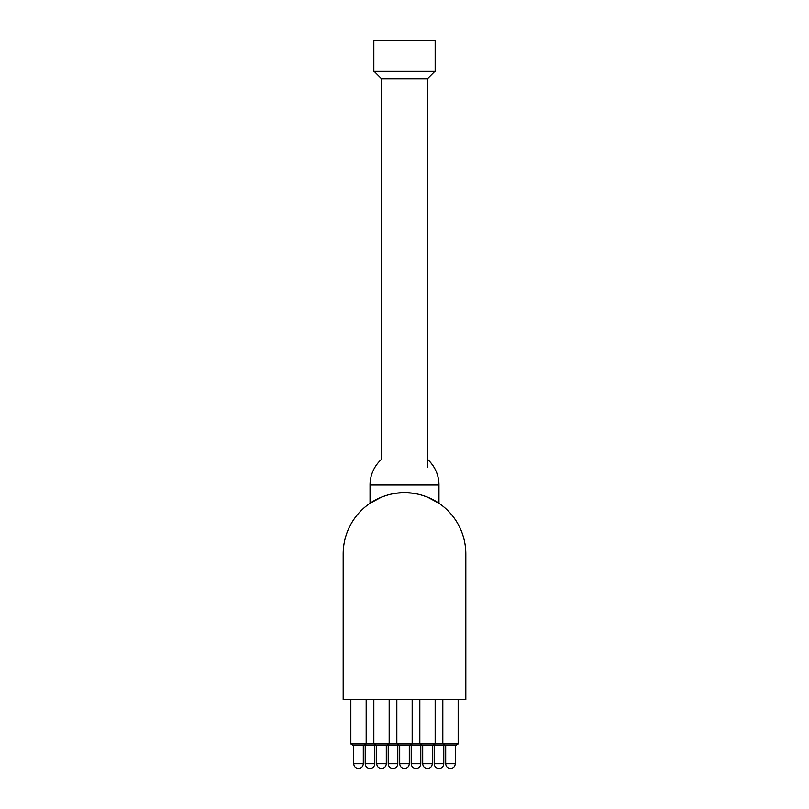 <?xml version="1.0" encoding="UTF-8"?>
<svg xmlns="http://www.w3.org/2000/svg" width="809" height="809" viewBox="0 0 809 809"><rect width="100%" height="100%" fill="white"/><g stroke="black" fill="none" stroke-linecap="round" stroke-linejoin="round"><path stroke-width="1.21" d="M412.165 493.166L404.5 492.681A61.322 61.322 0 0 0 343.178 553.993L343.178 699.623L465.822 699.623L465.822 553.993A61.322 61.322 0 0 0 404.5 492.681L396.835 493.166M427.496 467.602L427.496 78.776L381.504 78.776L381.504 459.34A34.463 34.463 0 0 0 370.037 485.016L438.963 485.016A34.463 34.463 0 0 0 427.496 459.34C434.959 466.277 438.781 474.832 438.963 485.016L438.963 503.279L427.496 497.151M381.504 497.151L370.037 503.279C369.844 503.188 385.65 492.246 404.5 492.681C423.35 492.246 439.156 503.188 438.963 503.279M442.826 699.623L442.826 743.926L458.157 743.926L455.336 745.615L445.648 745.615L442.826 743.926L350.843 743.926L350.843 699.623M444.738 745.069L443.838 745.615L433.24 745.069M435.161 699.623L435.161 743.926L432.34 745.615L422.652 745.615L419.831 743.926L419.831 699.623M421.742 745.069L420.842 745.615L410.244 745.069M412.165 699.623L412.165 743.926L409.344 745.615L399.656 745.615L396.835 743.926L396.835 699.623M398.756 745.069L397.846 745.615L387.258 745.069M389.169 699.623L389.169 743.926L386.348 745.615L376.66 745.615L373.839 743.926L373.839 699.623M375.76 745.069L374.85 745.615L364.262 745.069M366.174 699.623L366.174 743.926L363.352 745.615L353.664 745.615L350.843 743.926M358.498 768.55L358.498 768.55C355.606 768.257 354.008 766.659 353.715 763.767L363.302 763.767C363.008 766.659 361.421 768.257 358.518 768.55M381.494 768.55L381.494 768.55C378.602 768.257 377.004 766.659 376.711 763.767L386.298 763.767C386.004 766.659 384.417 768.257 381.514 768.55M404.49 768.55L404.49 768.55C401.598 768.257 400 766.659 399.707 763.767L409.293 763.767C409 766.659 407.402 768.257 404.51 768.55M427.486 768.55L427.486 768.55C424.583 768.257 422.996 766.659 422.702 763.767L432.289 763.767C431.996 766.659 430.398 768.257 427.506 768.55M450.482 768.55L450.482 768.55C447.579 768.257 445.992 766.659 445.698 763.767L455.285 763.767C454.992 766.659 453.394 768.257 450.502 768.55M438.984 768.55L438.984 768.55C436.081 768.257 434.494 766.659 434.2 763.767L443.787 763.767C443.494 766.659 441.896 768.257 439.004 768.55M415.988 768.55L415.988 768.55C413.086 768.257 411.498 766.659 411.205 763.767L420.791 763.767C420.498 766.659 418.9 768.257 416.008 768.55M392.992 768.55L392.992 768.55C390.1 768.257 388.502 766.659 388.209 763.767L397.795 763.767C397.502 766.659 395.914 768.257 393.012 768.55M369.996 768.55L369.996 768.55C367.104 768.257 365.506 766.659 365.213 763.767L374.8 763.767C374.506 766.659 372.919 768.257 370.016 768.55M381.504 78.776L373.839 71.111L435.161 71.111L435.161 40.45L373.839 40.45L373.839 71.111M370.037 485.016L370.037 503.279M458.157 743.926L458.157 699.623M363.302 763.767L363.302 745.615M353.715 763.767L353.715 745.615M386.298 763.767L386.298 745.615M376.711 763.767L376.711 745.615M409.293 763.767L409.293 745.615M399.707 763.767L399.707 745.615M432.289 763.767L432.289 745.615M422.702 763.767L422.702 745.615M455.285 763.767L455.285 745.615M445.698 763.767L445.698 745.615M443.787 763.767L443.787 745.615M434.2 763.767L434.2 745.615M420.791 763.767L420.791 745.615M411.205 763.767L411.205 745.615M397.795 763.767L397.795 745.615M388.209 763.767L388.209 745.615M374.8 763.767L374.8 745.615M365.213 763.767L365.213 745.615M427.496 78.776L435.161 71.111"/></g></svg>
